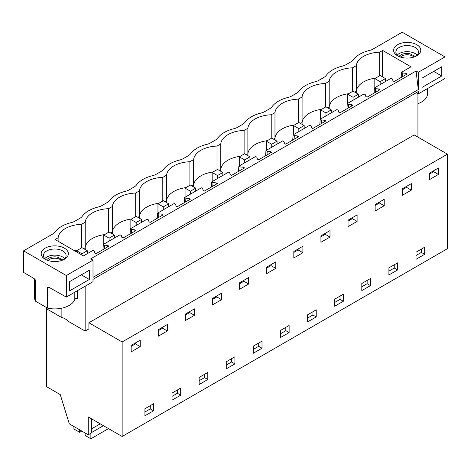 <?xml version="1.0" encoding="UTF-8"?>
<svg xmlns="http://www.w3.org/2000/svg" width="471" height="471" viewBox="0 0 471 471"><rect width="100%" height="100%" fill="white"/><g stroke="black" fill="none" stroke-linecap="round" stroke-linejoin="round"><path stroke-width="0.71" d="M46.494 307.528L46.494 308.758L61.142 317.213A14.719 8.496 0 0 1 65.175 318.867A14.719 8.496 0 0 1 68.03 321.193L85.157 331.084L88.895 328.923L88.895 322.765L122.148 341.964L122.148 436.487L88.265 416.923L88.265 434.792L69.319 423.853L60.247 394.586L46.376 386.573L46.376 307.457M88.265 434.792L91.68 432.82L91.68 418.896M122.148 436.487L447.45 248.676L447.45 154.152L122.148 341.964M58.11 241.276L58.11 237.814L55.113 239.545L83.449 255.906L92.94 250.425L94.188 251.143L94.759 253.015L95.931 253.692L108.966 246.168L107.794 245.491L104.556 245.161L103.308 244.443L102.978 249.618M131.486 233.163L131.662 229.512L134.9 229.842L136.072 230.513L123.037 238.043L121.865 237.366L121.294 235.494L120.052 234.776L103.308 244.443M158.592 217.514L158.774 213.858L162.012 214.187L163.178 214.864L150.149 222.389L148.977 221.711L148.406 219.845L147.158 219.127L130.414 228.788L130.09 233.969M185.698 201.865L185.88 198.209L189.118 198.538L190.29 199.215L177.255 206.74L176.083 206.062L175.512 204.19L174.264 203.472L157.526 213.139L157.196 218.32M212.81 186.21L212.986 182.56L216.224 182.889L217.396 183.56L204.361 191.091L203.195 190.414L202.624 188.541L201.376 187.823L184.632 197.49L184.308 202.671M239.916 170.561L240.098 166.905L243.336 167.234L244.508 167.911L231.473 175.436L230.301 174.759L229.73 172.892L228.482 172.174L211.744 181.835L211.414 187.016M267.028 154.912L267.204 151.256L270.442 151.585L271.614 152.263L258.579 159.787L257.407 159.11L256.836 157.243L255.594 156.519L238.85 166.186L238.52 171.367M294.134 139.257L294.31 135.607L297.554 135.936L298.72 136.608L285.691 144.138L284.519 143.461L283.948 141.588L282.7 140.87L265.956 150.537L265.632 155.718M321.24 123.608L321.422 119.952L324.66 120.282L325.832 120.959L312.797 128.483L311.625 127.812L311.054 125.94L309.806 125.221L293.068 134.883L292.738 140.064M348.352 107.959L348.528 104.303L351.766 104.633L352.938 105.31L339.903 112.834L338.737 112.157L338.166 110.291L336.918 109.566L320.174 119.234L319.85 124.415M375.458 92.31L375.64 88.654L378.878 88.984L380.05 89.661L367.015 97.185L365.843 96.508L365.272 94.636L364.024 93.917L347.28 103.585L346.956 108.766M402.57 76.655L402.746 72.999L405.984 73.329L407.156 74.006L394.121 81.53L392.949 80.859L392.378 78.987L391.136 78.268L374.392 87.93L374.062 93.111M381.857 76.479L382.464 76.125L382.658 50.444L410.989 66.8L401.498 72.281L401.174 77.462M444.983 56.914L402.216 32.216L373.032 49.066A11.322 6.535 180 0 1 369.429 50.468A30.185 17.427 180 0 0 353.35 59.752A11.322 6.535 180 0 1 350.924 61.831L345.926 64.715A11.322 6.535 180 0 1 342.317 66.117A30.185 17.427 180 0 0 326.238 75.401A11.322 6.535 180 0 1 323.818 77.48L318.814 80.37A11.322 6.535 180 0 1 315.211 81.771A30.185 17.427 180 0 0 299.132 91.05A11.322 6.535 180 0 1 296.706 93.134L291.708 96.019A11.322 6.535 180 0 1 288.105 97.42A30.185 17.427 180 0 0 272.026 106.705A11.322 6.535 180 0 1 269.6 108.783L264.596 111.668A11.322 6.535 180 0 1 260.993 113.069A30.185 17.427 180 0 0 244.914 122.354A11.322 6.535 180 0 1 242.488 124.432L237.49 127.323A11.322 6.535 180 0 1 233.887 128.718A30.185 17.427 180 0 0 217.808 138.003A11.322 6.535 180 0 1 215.382 140.087L210.384 142.972A11.322 6.535 180 0 1 206.775 144.373A30.185 17.427 180 0 0 190.696 153.652A11.322 6.535 180 0 1 188.276 155.736L183.272 158.621A11.322 6.535 180 0 1 179.669 160.022A30.185 17.427 180 0 0 163.59 169.307A11.322 6.535 180 0 1 161.164 171.385L156.166 174.276A11.322 6.535 180 0 1 152.563 175.671A30.185 17.427 180 0 0 136.484 184.956A11.322 6.535 180 0 1 134.058 187.04L129.054 189.925A11.322 6.535 180 0 1 125.451 191.326A30.185 17.427 180 0 0 109.372 200.605A11.322 6.535 180 0 1 106.946 202.689L101.948 205.574A11.322 6.535 180 0 1 98.345 206.975A30.185 17.427 180 0 0 82.266 216.26A11.322 6.535 180 0 1 79.84 218.338L74.842 221.229A11.322 6.535 180 0 1 71.233 222.624A30.185 17.427 180 0 0 55.154 231.909A11.322 6.535 180 0 1 52.734 233.993L23.55 250.837L66.323 275.529L66.323 297.095L92.999 281.693L92.999 279.35L418.301 91.539L418.301 93.882L444.983 78.48L444.983 56.914L418.301 72.316L418.301 89.572L92.999 277.378L92.999 260.127L66.323 275.529M418.301 72.316L416.064 71.021L90.762 258.832L92.999 260.127M397.571 55.79L397.571 55.79A13.582 7.842 180 0 1 397.571 44.698A13.582 7.842 180 0 1 416.782 44.698A13.582 7.842 180 0 1 416.782 55.79A13.582 7.842 180 0 1 397.571 55.79M58.11 237.814A24.904 14.377 180 0 1 81.465 224.331L85.222 222.165A24.904 14.377 180 0 1 108.577 208.682L112.328 206.516A24.904 14.377 180 0 1 135.683 193.028L139.434 190.861A24.904 14.377 180 0 1 162.789 177.379L166.546 175.212A24.904 14.377 180 0 1 189.901 161.73L193.652 159.563A24.904 14.377 180 0 1 217.007 146.075L220.764 143.908A24.904 14.377 180 0 1 244.119 130.426L247.87 128.259A24.904 14.377 180 0 1 271.225 114.777L274.976 112.61A24.904 14.377 180 0 1 298.331 99.128L302.088 96.961A24.904 14.377 180 0 1 325.443 83.473L329.194 81.306A24.904 14.377 180 0 1 352.549 67.824L356.306 65.657A24.904 14.377 180 0 1 379.661 52.175L382.658 50.444M402.746 72.999L401.498 72.281M375.64 88.654L374.392 87.93M348.528 104.303L347.28 103.585M321.422 119.952L320.174 119.234M294.31 135.607L293.068 134.883M267.204 151.256L265.956 150.537M240.098 166.905L238.85 166.186M212.986 182.56L211.744 181.835M185.88 198.209L184.632 197.49M158.774 213.858L157.526 213.139M131.662 229.512L130.414 228.788M45.163 259.25L45.163 259.25A13.582 7.842 180 0 1 45.163 248.158A13.582 7.842 180 0 1 64.374 248.158A13.582 7.842 180 0 1 64.374 259.25A13.582 7.842 180 0 1 45.163 259.25M416.064 71.021L418.301 89.572M441.727 76.014L421.987 87.412L421.987 78.168L441.727 66.77L441.727 76.014L433.726 71.392M69.578 281.634L89.319 270.23L89.319 279.474L69.578 290.872L69.578 281.634M85.157 331.084L85.157 286.221M88.895 322.765L414.192 134.953L447.45 154.152M417.93 137.108L417.93 93.664M438.43 174.453L429.358 179.692L429.358 173.222L438.43 167.988L438.43 174.453L433.667 171.703L433.667 170.738M416.017 252.22L424.665 247.228L424.665 254.311L416.017 259.303L416.017 252.22M153.581 403.735L153.581 410.824L144.933 415.811L144.933 408.728L153.581 403.735M180.687 395.169L180.687 388.086L172.045 393.073L172.045 400.162L180.687 395.169L177.379 393.261L172.045 396.341M207.799 379.52L199.151 384.513L199.151 377.424L207.799 372.431L207.799 379.52L204.491 377.612L199.151 380.692M185.386 314.08L194.458 308.841L194.458 315.311L185.386 320.551L185.386 314.08M293.816 257.949L293.816 251.479L302.888 246.239L302.888 252.709L293.816 257.949M343.341 294.181L343.341 301.263L334.693 306.256L334.693 299.167L343.341 294.181M361.805 283.518L370.447 278.526L370.447 285.614L361.805 290.607L361.805 283.518M357.106 221.405L348.034 226.645L348.034 220.175L357.106 214.941L357.106 221.405L352.343 218.656L348.034 221.14M397.553 269.965L397.553 262.877L388.911 267.869L388.911 274.952L397.553 269.965L394.245 268.052L388.911 271.137M402.252 188.871L411.324 183.637L411.324 190.107L402.252 195.341L402.252 188.871M375.146 204.526L384.212 199.286L384.212 205.756L375.146 210.996L375.146 204.526M320.928 242.294L320.928 235.824L330 230.59L330 237.06L320.928 242.294M275.782 268.358L266.71 273.598L266.71 267.128L275.782 261.888L275.782 268.358L271.013 265.609L266.71 268.093M316.229 316.918L316.229 309.83L307.587 314.822L307.587 321.905L316.229 316.918L312.921 315.005L307.587 318.09M234.905 356.782L234.905 363.871L226.263 368.858L226.263 361.775L234.905 356.782M253.369 346.12L262.011 341.134L262.011 348.216L253.369 353.209L253.369 346.12M248.67 284.013L239.604 289.247L239.604 282.777L248.67 277.543L248.67 284.013L243.907 281.258L239.604 283.748M289.123 332.567L289.123 325.479L280.475 330.471L280.475 337.56L289.123 332.567L285.815 330.66L280.475 333.739M221.564 299.662L221.564 293.192L212.492 298.431L212.492 304.902L221.564 299.662L216.801 296.913L212.492 299.397M167.346 330.966L167.346 324.495L158.274 329.729L158.274 336.2L167.346 330.966L162.583 328.21L158.274 330.701M131.168 351.855L131.168 345.384L140.24 340.144L140.24 346.615L131.168 351.855M394.245 264.79L394.245 268.052M329.223 108.689L329.194 106.882L327.639 107.777M348.599 93.717A24.904 14.377 0 0 0 336.441 97.579A24.904 14.377 0 0 0 329.194 106.882L329.194 81.306M325.443 107.088L325.443 83.473M421.357 249.135L421.357 252.403L416.017 255.482M374.651 92.775L374.062 92.434M378.878 88.984L378.808 90.373M424.665 254.311L421.357 252.403M411.324 190.107L406.555 187.352L402.252 189.842M406.555 187.352L406.555 186.386M352.549 91.439L352.549 67.824M356.329 93.04L356.306 91.227L354.745 92.128M375.705 78.068A24.904 14.377 0 0 0 363.553 81.93A24.904 14.377 0 0 0 356.306 91.227L356.306 65.657M367.139 280.439L367.139 283.707L361.805 286.786M302.111 124.344L302.088 122.531L300.533 123.426M321.493 109.366A24.904 14.377 0 0 0 309.335 113.228A24.904 14.377 0 0 0 302.088 122.531L302.088 96.961M298.331 122.737L298.331 99.128M347.545 108.424L346.956 108.083M351.766 104.633L351.702 106.022M370.447 285.614L367.139 283.707M384.212 205.756L379.449 203.007L375.146 205.491M379.449 203.007L379.449 202.041M340.033 296.088L340.033 299.356L334.693 302.435M275.005 139.993L274.976 138.18L273.421 139.08M294.381 125.021A24.904 14.377 0 0 0 282.229 128.883A24.904 14.377 0 0 0 274.976 138.18L274.976 112.61M271.225 138.392L271.225 114.777M320.433 124.073L319.85 123.738M324.66 120.282L324.59 121.677M343.341 301.263L340.033 299.356M352.343 218.656L352.343 217.69M312.921 311.743L312.921 315.005M247.899 155.642L247.87 153.834L246.315 154.729M267.275 140.67A24.904 14.377 0 0 0 255.117 144.532A24.904 14.377 0 0 0 247.87 153.834L247.87 128.259M244.119 154.041L244.119 130.426M293.327 139.728L292.738 139.387M297.554 135.936L297.484 137.326M330 237.06L325.231 234.305L320.928 236.795M325.231 234.305L325.231 233.339M285.815 327.392L285.815 330.66M220.787 171.297L220.764 169.483L219.203 170.378M240.163 156.319A24.904 14.377 0 0 0 228.011 160.181A24.904 14.377 0 0 0 220.764 169.483L220.764 143.908M217.007 169.69L217.007 146.075M266.215 155.377L265.632 155.036M270.442 151.585L270.378 152.975M302.888 252.709L298.125 249.96L293.816 252.444M298.125 249.96L298.125 248.994M258.703 343.041L258.703 346.309L253.369 349.388M193.681 186.946L193.652 185.132L192.097 186.033M213.057 171.974A24.904 14.377 0 0 0 200.899 175.836A24.904 14.377 0 0 0 193.652 185.132L193.652 159.563M189.901 185.339L189.901 161.73M239.109 171.026L238.52 170.69M243.336 167.234L243.266 168.63M262.011 348.216L258.703 346.309M271.013 265.609L271.013 264.643M231.597 358.69L231.597 361.958L226.263 365.037M166.569 202.595L166.546 200.787L164.991 201.682M185.951 187.623A24.904 14.377 0 0 0 173.793 191.485A24.904 14.377 0 0 0 166.546 200.787L166.546 175.212M162.789 200.993L162.789 177.379M212.003 186.681L211.414 186.339M216.224 182.889L216.16 184.279M234.905 363.871L231.597 361.958M243.907 281.258L243.907 280.292M204.491 374.345L204.491 377.612M139.463 218.25L139.434 216.436L137.879 217.331M158.839 203.272A24.904 14.377 0 0 0 146.687 207.134A24.904 14.377 0 0 0 139.434 216.436L139.434 190.861M135.683 216.642L135.683 193.028M184.891 202.33L184.308 201.988M189.118 198.538L189.054 199.928M216.801 296.913L216.801 295.941M177.379 389.994L177.379 393.261M112.357 233.899L112.328 232.085L110.773 232.986M131.733 218.927A24.904 14.377 0 0 0 119.575 222.789A24.904 14.377 0 0 0 112.328 232.085L112.328 206.516M108.577 232.291L108.577 208.682M157.785 217.979L157.196 217.643M162.012 214.187L161.942 215.583M194.458 315.311L189.689 312.561L185.386 315.046M189.689 312.561L189.689 311.596M150.273 405.643L150.273 408.91L144.933 411.99M85.245 249.548L85.222 247.74L83.661 248.635M104.621 234.576A24.904 14.377 0 0 0 92.469 238.438A24.904 14.377 0 0 0 85.222 247.74L85.222 222.165M81.465 247.946L81.465 224.331M130.679 233.634L130.09 233.292M134.9 229.842L134.836 231.232M153.581 410.824L150.273 408.91M162.583 328.21L162.583 327.245M23.55 250.837L23.55 272.403L33.447 278.12L35.455 279.974L35.702 301.293A20.377 11.763 180 0 1 34.389 297.142L34.389 278.797M140.24 346.615L135.471 343.865L135.471 342.894M135.471 343.865L131.168 346.35M107.794 245.491L107.724 246.881M104.374 248.818L104.556 245.161M103.567 249.283L102.978 248.941M77.515 250.225A24.904 14.377 0 0 0 74.495 250.737M66.323 297.095L48.56 287.086L47.577 287.51L47.577 308.152L35.702 301.293M47.577 308.152A20.377 11.763 0 0 0 74.801 299.303A1.507 0.871 180 0 1 75.837 298.626A1.507 0.871 180 0 1 77.35 298.844L77.35 290.731M61.142 317.213L61.142 308.317M63.497 259.709A11.322 6.535 0 0 0 66.087 255.553A11.322 6.535 0 0 0 62.773 250.931A11.322 6.535 -0 0 0 50.438 249.512A11.322 6.535 -0 0 0 43.45 255.553A11.322 6.535 -0 0 0 46.034 259.709M68.03 321.193L68.03 306.073M89.319 279.474L81.318 274.852M64.763 258.62A11.322 6.535 0 0 0 62.773 257.06A11.322 6.535 0 0 0 44.769 258.62M379.661 75.784L379.661 52.175M382.47 76.832L382.464 76.125M401.757 77.12L401.174 76.785M405.984 73.329L405.92 74.724M433.667 171.703L429.358 174.188M427.55 88.542L427.55 93.682A20.377 11.763 180 0 1 417.93 103.673M416.276 92.71L418.301 93.882M398.442 56.249A11.322 6.535 180 0 1 395.858 52.093A11.322 6.535 180 0 1 402.846 46.052A11.322 6.535 180 0 1 415.181 47.471A11.322 6.535 180 0 1 418.495 52.093A11.322 6.535 180 0 1 415.911 56.249M397.177 55.154A11.322 6.535 180 0 1 415.181 53.6A11.322 6.535 180 0 1 417.176 55.154M90.879 433.279L90.879 438.784L85.121 435.457L85.121 432.973M73.912 426.502L73.912 428.987L79.67 432.307L81.819 431.071M79.67 429.829L79.67 432.307M90.879 438.784L108.501 428.604M91.68 432.466L103.432 425.678M91.68 428.769L100.229 423.829M374.822 87.683L374.822 78.575L380.162 81.66L380.162 84.603M374.822 78.575L380.162 75.495L385.496 78.575L380.162 81.66M385.496 81.524L385.496 78.575M347.716 103.332L347.716 94.229L353.05 97.309L353.05 100.252M347.716 94.229L353.05 91.144L358.39 94.229L353.05 97.309M358.39 97.173L358.39 94.229M320.604 118.986L320.604 109.878L325.944 112.958L325.944 115.901M320.604 109.878L325.944 106.799L331.278 109.878L325.944 112.958M331.278 112.822L331.278 109.878M293.498 134.635L293.498 125.527L298.832 128.612L298.832 131.556M293.498 125.527L298.832 122.448L304.172 125.527L298.832 128.612M304.172 128.477L304.172 125.527M266.392 150.284L266.392 141.182L271.726 144.261L271.726 147.205M266.392 141.182L271.726 138.097L277.06 141.182L271.726 144.261M277.06 144.126L277.06 141.182M239.28 165.939L239.28 156.831L244.62 159.91L244.62 162.854M239.28 156.831L244.62 153.752L249.954 156.831L244.62 159.91M249.954 159.775L249.954 156.831M212.174 181.588L212.174 172.48L217.508 175.565L217.508 178.509M212.174 172.48L217.508 169.401L222.848 172.48L217.508 175.565M222.848 175.424L222.848 172.48M185.062 197.237L185.062 188.135L190.402 191.214L190.402 194.158M185.062 188.135L190.402 185.05L195.736 188.135L190.402 191.214M195.736 191.079L195.736 188.135M157.956 212.892L157.956 203.784L163.29 206.863L163.29 209.807M157.956 203.784L163.29 200.705L168.63 203.784L163.29 206.863M168.63 206.728L168.63 203.784M130.85 228.541L130.85 219.433L136.184 222.518L136.184 225.462M130.85 219.433L136.184 216.354L141.518 219.433L136.184 222.518M141.518 222.377L141.518 219.433M103.738 244.19L103.738 235.088L109.078 238.167L109.078 241.111M103.738 235.088L109.078 232.003L114.412 235.088L109.078 238.167M114.412 238.032L114.412 235.088M76.632 251.967L76.632 250.737L81.966 253.816L81.966 255.046M76.632 250.737L81.966 247.658L87.306 250.737L81.966 253.816M87.306 253.681L87.306 250.737M62.949 259.963L57.274 257.06A8.902 5.14 0 0 0 46.588 259.963M61.454 260.528A7.595 4.386 180 0 0 56.909 258.396A7.595 4.386 -0 0 0 48.077 260.528M415.357 56.502L409.682 53.6A8.902 5.14 0 0 0 398.996 56.502M413.868 57.068A7.595 4.386 180 0 0 409.317 54.936A7.595 4.386 -0 0 0 400.485 57.068M47.577 287.51A20.377 11.763 0 0 0 50.591 288.017M74.801 299.303L74.801 292.203M35.025 279.415A20.377 11.763 0 0 0 35.702 280.651"/></g></svg>
